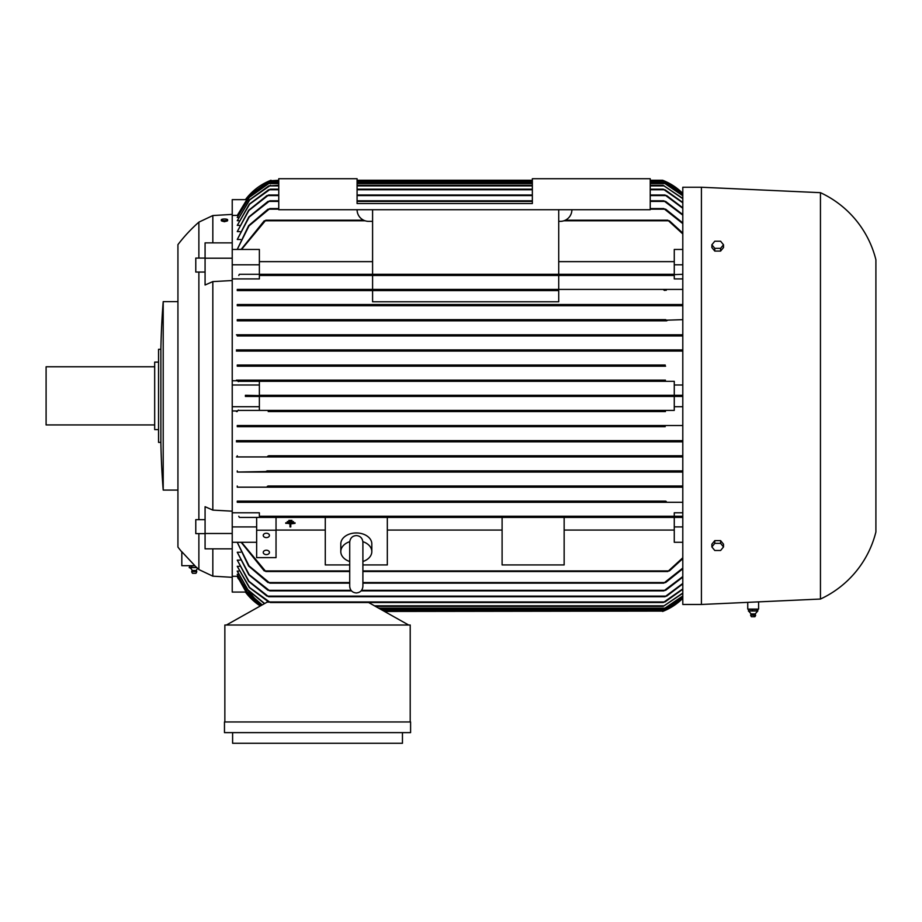<?xml version="1.0" encoding="UTF-8"?>
<svg xmlns="http://www.w3.org/2000/svg" width="922" height="922" viewBox="0 0 922 922"><rect width="100%" height="100%" fill="white"/><g stroke="black" fill="none" stroke-linecap="round" stroke-linejoin="round"><path stroke-width="1.38" d="M349.715 542.332L349.715 586.369C350.106 590.368 352.296 592.569 356.307 592.961C360.306 592.569 362.507 590.368 362.899 586.369L362.899 579.892M198.875 272.048L198.875 519.662M198.875 533.619L198.875 569.566L198.034 568.793M212.832 548.855L212.832 576.169L232.229 577.322M205.076 533.492L205.076 506.708L212.832 510.108L232.229 511.18L232.229 533.492L205.076 533.492L205.076 548.855L232.229 548.855L232.229 592.062L245.828 592.062M245.828 199.648L232.229 199.648L232.229 280.53L212.832 281.602L212.832 510.108M245.413 592.062A58.167 58.167 0 0 0 260.292 605.985L245.413 592.062M189.298 567.629L190.07 565.693L194.715 565.693L198.875 569.566M177.934 244.63L177.934 395.861L177.934 244.63A155.103 155.103 0 0 1 198.875 222.144L198.875 258.091M177.934 395.861L177.934 547.08L177.934 395.861M181.818 551.967A155.103 155.103 0 0 1 177.934 547.08M181.818 551.713L194.876 565.693L181.818 565.693L181.818 551.713M232.229 280.53L232.229 511.18M205.076 533.619L195.775 533.619L195.775 519.662L205.076 519.662M205.076 272.048L195.775 272.048L195.775 258.091L205.076 258.091M227.1 220.865L224.461 221.718L221.833 221.026M650.229 180.263L662.63 180.263A58.167 58.167 0 0 1 682.799 193.401L663.091 180.447M682.799 396.437L664.082 396.437L662.63 395.861L664.013 395.273M682.799 598.32A58.167 58.167 0 0 1 662.63 611.447L682.799 598.32M662.791 396.114L663.448 396.379M664.047 396.437L245.413 396.437L245.413 395.273L270.999 395.861L269.558 395.273L682.799 395.273M682.799 604.475L701.412 604.475L820.453 599.046L820.453 192.675L701.412 187.247L682.799 187.247L682.799 604.475M189.298 566.085L194.796 565.774M278.755 180.85L269.558 180.85L270.999 180.263A58.167 58.167 0 0 0 245.413 199.648L269.558 180.85L278.755 180.263M227.63 220.565L227.63 219.816A3.169 0.818 0 0 0 224.472 218.998A3.169 0.818 0 0 0 221.303 219.816L221.303 220.565A3.169 0.818 180 0 0 224.472 221.384A3.169 0.818 180 0 0 227.63 220.565M263.243 552.416A3.1 2.19 0 0 1 266.343 550.227A3.1 2.19 0 0 1 269.443 552.416A3.1 2.19 0 0 1 266.343 554.606A3.1 2.19 0 0 1 263.243 552.416M263.243 535.417A3.1 2.19 0 0 1 266.343 533.227A3.1 2.19 0 0 1 269.443 535.417A3.1 2.19 0 0 1 266.343 537.607A3.1 2.19 0 0 1 263.243 535.417M820.453 192.675A100.821 100.821 0 0 1 875.9 259.75L875.9 531.959A100.821 100.821 0 0 1 820.453 599.046M758.599 601.859L758.599 609.119L747.742 609.119L747.742 602.354M196.743 571.548L191.707 571.548L196.743 571.548A2.524 2.524 0 0 0 196.282 570.488A4.656 4.656 0 0 1 197.677 568.471M189.344 567.652A4.656 4.656 0 0 1 192.168 570.488L196.282 570.488M163.206 395.861L163.206 490.078A774.734 774.734 0 0 1 160.877 442.387L160.877 349.323A774.734 774.734 0 0 1 163.206 301.632L163.206 395.861M191.707 571.548A2.524 2.524 0 0 1 192.168 570.488M362.876 541.663A15.513 10.972 0 0 1 371.82 551.598A15.513 10.972 0 0 1 362.899 561.521M349.715 561.521A15.513 10.972 0 0 1 340.794 551.598L340.794 543.922A15.513 10.972 0 0 1 356.307 532.951A15.513 10.972 0 0 1 371.82 543.922L371.82 551.598M749.344 609.511L757.769 609.511L757.769 611.067M160.877 349.323L158.549 349.323L158.549 442.387L160.877 442.387M196.697 572.02L195.971 573.3L192.479 573.3L191.753 572.02M755.095 613.914L751.257 613.914M752.629 611.009L748.353 611.009M757.262 611.009L752.133 611.009M757.815 611.009L756.95 611.009L757.815 611.009M158.549 362.127L154.677 362.127L154.677 429.594L158.549 429.594M755.521 614.974L750.646 614.974L751.119 613.914L748.848 611.321M755.475 615.447L750.646 614.974M154.677 366.772L46.1 366.772L46.1 424.938L154.677 424.938M751.545 616.726L754.911 616.726L755.648 615.447L755.222 613.914L757.492 611.321M711.876 546.93L714.781 543.369L720.601 543.369L723.516 546.93L720.601 550.503L714.781 550.503L711.876 546.93L711.876 544.187L714.781 540.626L714.781 543.369M711.876 244.779L714.781 241.218L720.601 241.218L723.516 244.779L720.601 248.341L714.781 248.341L711.876 244.779L711.876 247.522L714.781 251.084L714.781 248.341M402.453 732.621L402.453 743.282L232.609 743.282L232.609 732.621M748.526 611.009L749.39 611.009M720.601 543.369L720.601 540.626L723.516 544.187L723.516 546.93M720.601 540.626L714.781 540.626M714.781 251.084L720.601 251.084L720.601 248.341M720.601 251.084L723.516 247.522L723.516 244.779M756.997 611.067L756.997 609.511L757.769 609.511M752.398 611.067L752.398 609.511M748.572 611.067L748.572 609.511M362.899 542.367L362.899 542.159C362.438 538.079 360.237 535.889 356.307 535.567C352.377 535.889 350.176 538.079 349.715 542.159M340.794 551.598A15.513 10.972 0 0 1 349.738 541.663M410.59 732.621L224.472 732.621L224.472 721.961L410.59 721.961L410.59 732.621M571.894 209.732A11.629 11.629 0 0 1 560.265 221.361L558.72 221.361M372.592 221.361L368.719 221.361A11.629 11.629 0 0 1 357.079 209.732M357.079 203.531L357.079 178.718L278.755 178.718L278.755 209.732L650.229 209.732L650.229 178.718L532.351 178.718L532.351 203.531L357.079 203.531M287.284 522.152L293.484 521.598L287.284 522.152M290.004 523.903L285.739 522.809L295.04 522.809L290.776 523.35L290.776 526.923L290.004 526.923L290.004 523.35L285.739 523.35M288.84 520.942L291.94 520.388L288.84 520.942M221.303 219.816A3.169 0.818 0 0 0 224.472 220.635A3.169 0.818 0 0 0 227.63 219.816M191.903 567.583L189.16 567.583M196.974 567.583L191.476 567.583M293.484 521.598L287.284 521.598M295.04 522.809L285.739 522.809M290.776 523.903L295.04 523.35M291.94 520.388L288.84 520.388M191.764 567.629L191.764 566.085M410.209 721.961L410.209 625.024L224.853 625.024L224.853 721.961M701.412 187.247L701.412 604.475M269.547 305.309L269.132 304.537L682.799 304.537M237.265 305.701L682.799 305.701L237.265 305.701L237.265 304.537L664.497 304.537L664.082 305.309M664.117 305.32L664.946 305.62M268.636 320.245L267.876 319.657L268.636 320.245L267.876 319.657L665.753 319.657L664.993 320.245L682.799 319.657M666.249 320.798L267.311 320.81M663.264 335.366L664.22 334.79L663.494 335.573M663.16 350.487L664.255 349.911L663.46 350.752M270.48 350.464L682.799 349.911L237.265 349.911L237.265 351.075L682.799 351.075L268.809 351.075M664.059 365.538L237.265 365.031L665.211 365.031M269.57 365.608L268.417 365.031L269.57 365.608L268.048 366.195L665.58 366.195L664.071 365.608M232.229 380.774L237.265 380.774L237.265 380.152L665.442 380.152L664.209 380.763M268.198 380.152L269.351 380.498M269.431 380.74L664.197 380.74M383.46 610.871L663.794 610.986M663.529 611.09L384.497 611.447M682.799 597.79L664.197 610.283L682.799 597.71M382.434 610.283L664.197 610.283M682.799 596.131L664.071 608.739L682.799 595.958M379.668 608.739L664.071 608.739M682.799 593.295L663.16 606.411L682.799 593.03M375.531 606.411L663.16 606.411M270.999 395.861L269.558 396.437M674.27 395.273L674.27 381.316L259.37 381.316L259.37 395.273L674.27 395.273M665.857 350.614L663.137 350.372M270.503 350.372L267.772 350.614M665.914 335.527L663.206 335.205M270.423 335.205L267.714 335.527M237.265 335.954L682.799 335.954L237.265 335.954L237.265 334.79L682.799 334.79M270.365 335.366L269.408 334.79L664.22 334.79M667.413 320.453L664.912 320.038M268.717 320.038L266.216 320.453M666.352 305.366L663.702 304.871M269.939 304.871L267.288 305.366M237.265 304.537L269.8 305.124M236.47 380.129L238.464 381.616M268.014 381.316L238.014 381.316M267 320.821L237.265 320.821L237.265 319.657L267.876 319.657M236.47 334.79L270.1 334.79M236.412 349.911L269.927 349.911M269.916 351.075L236.412 351.075M268.048 366.195L237.265 366.195L237.265 365.031M372.592 290.58L372.592 301.782L558.72 301.782L558.72 290.58L237.265 290.58L237.265 289.416L682.799 289.416M666.26 290.292L663.598 289.715M270.031 289.715L267.368 290.292M237.265 290.58L558.72 290.58M664.843 290.476L663.782 290.004L664.313 289.416L558.72 289.416L558.72 275.459L259.37 275.459L259.37 278.917L232.229 278.917M269.316 289.416L269.846 290.004L269.316 289.416M682.799 278.917L674.27 278.917L674.27 275.459L259.37 275.459M237.265 289.416L558.72 289.416M372.592 289.416L372.592 275.459L264.257 275.459M669.833 275.205L667.632 274.549M266.009 274.549L263.796 275.205M667.828 274.871L682.799 274.295M238.775 275.459L239.351 274.295L668.127 274.295M265.513 274.295L265.801 274.871L265.513 274.295M232.229 264.798L259.37 264.798L259.37 274.295L372.592 274.295L372.592 209.732M372.592 274.295L558.72 274.295L558.72 209.732M558.72 274.295L674.27 274.295L674.27 249.447L682.799 249.447M674.27 261.641L558.72 261.641M372.592 261.641L259.37 261.641M259.37 264.798L259.37 249.447L232.229 249.447M682.799 233.958L667.828 220.208L565.336 220.208M241.529 249.447L265.801 220.208L363.648 220.208M667.632 220.3L669.833 221.268M263.796 221.268L266.009 220.3M241.115 249.447L264.257 220.784M682.799 223.631L663.782 208.568L650.229 208.568M241.149 249.355L237.265 249.355L249.055 225.832L269.846 208.568L278.755 208.568M663.598 208.649L666.26 209.663M267.368 209.663L270.031 208.649M682.799 215.16L663.828 200.812L650.229 200.812M240.55 239.49L237.265 239.49L249.217 217.05L269.8 200.812L278.755 200.812M357.079 200.812L532.351 200.812M663.702 200.869L666.352 201.93M267.288 201.93L269.939 200.869M682.799 208.28L664.993 195.003L650.229 195.003M239.974 231.583L237.265 231.583L248.928 210.447L268.636 195.003L278.755 195.003M357.079 195.003L532.351 195.003M664.912 195.038L667.413 196.121M266.216 196.121L268.717 195.038M682.799 202.828L663.264 189.183L650.229 189.183M239.42 225.383L237.265 225.383L249.608 204.165L270.365 189.183L278.755 189.183M357.079 189.183L532.351 189.183M663.206 189.206L665.914 190.324M267.714 190.324L270.423 189.206M682.799 198.679L663.16 185.31L682.799 198.414M270.469 185.31L249.678 199.901L237.265 220.704L249.47 199.867L268.809 185.887L278.755 185.31M357.079 185.31L532.351 185.31M650.229 185.31L663.16 185.31M682.799 195.764L664.071 182.982L682.799 195.579M269.57 182.982L249.378 197.285L237.265 217.419L249.24 197.262L268.048 183.559L278.755 182.982M357.079 182.982L532.351 182.982M650.229 182.982L664.071 182.982M237.265 225.383L249.332 204.108L268.648 189.759M237.265 231.583L248.617 210.343L267 195.579M237.265 239.49L248.836 216.935L268.014 201.399M237.265 249.355L248.617 225.671L268.014 209.156M682.799 194.012L664.197 181.427L682.799 193.92M269.431 181.427L249.332 195.579L237.265 215.46L249.977 194.796L268.014 182.014L278.755 181.427M357.079 181.427L532.351 181.427M650.229 181.427L664.197 181.427M357.079 180.263L532.351 180.263M268.613 290.511L269.846 290.004M663.598 502.006L666.26 501.43M237.265 502.294L682.799 502.294L237.265 502.294L237.265 501.13L665.523 501.13M267.368 501.43L270.031 502.006M268.048 425.515L269.57 426.102L268.417 426.679L665.211 426.679L664.071 426.102L665.58 425.515L682.799 425.515L237.265 425.515L665.58 425.515M663.137 441.35L665.857 441.096M268.809 440.647L682.799 440.647L237.265 440.647L237.265 441.811L664.255 441.811L663.46 440.958M267.772 441.096L270.48 441.246L269.385 441.811L682.799 441.811M663.206 456.505L665.914 456.183M268.648 455.768L682.799 455.768L268.648 455.768M267.714 456.183L270.423 456.505M269.408 456.932L270.365 456.344L269.408 456.932L270.365 456.344L269.408 456.932L664.22 456.932L663.264 456.344L664.22 456.932L237.265 456.932L237.265 455.768M664.912 471.672L667.413 471.269M267 470.888L682.799 470.888L267.334 470.912M266.216 471.269L268.717 471.672M237.265 472.052L682.799 472.052L664.993 471.465L665.753 472.052L267.876 472.052L268.636 471.465L237.265 472.052L237.265 470.888M663.702 486.839L666.352 486.343M268.014 486.009L682.799 486.009L268.014 486.009M267.288 486.343L269.939 486.839M269.547 486.413L269.132 487.173L664.497 487.173L663.828 486.597M667.632 517.173L669.833 516.504M232.229 512.793L259.37 512.793L259.37 516.251L682.799 516.251L674.27 516.251L674.27 512.793L682.799 512.793M263.796 516.504L266.009 517.173M682.799 517.415L265.513 517.415L265.801 516.839M276.035 530.208L276.035 517.415L256.65 517.415L256.65 530.208L276.035 530.208L276.035 557.626L256.65 557.626L256.65 530.208M276.035 530.069L325.282 530.069M349.715 564.932L325.282 564.932L325.282 517.415L276.035 517.415M325.282 517.415L387.321 517.415L387.321 564.932L362.899 564.932M502.098 517.415L564.149 517.415L564.149 564.932L502.098 564.932L502.098 517.415L387.321 517.415M387.321 530.069L502.098 530.069M564.149 530.069L674.27 530.069M682.799 542.274L674.27 542.274L674.27 517.415L564.149 517.415M362.899 571.513L667.828 571.513L682.799 557.764M241.529 542.274L265.801 571.513L349.715 571.513M259.37 406.717L259.37 410.394L674.27 410.394L674.27 396.437L259.37 396.437L259.37 406.717L232.229 406.717M259.37 410.394L238.014 410.394L268.014 410.394L269.431 410.982L268.198 411.558L665.442 411.558L664.197 410.982L665.603 410.394L674.27 410.394M268.014 410.394L665.615 410.394M269.316 502.294L269.846 501.718M269.512 486.39L268.694 486.09M269.385 441.811L270.169 440.958M268.417 426.679L237.265 426.679L237.265 425.515M237.265 215.402L232.229 215.402M232.229 385.004L259.37 385.004M362.899 583.142L663.782 583.142L682.799 568.079M268.014 582.566L248.617 566.039L237.265 542.355L249.055 565.878L269.846 583.142L349.715 583.142M666.26 582.059L663.598 583.073M270.031 583.073L267.368 582.059M361.09 590.898L663.828 590.898L682.799 576.55M268.014 590.322L248.836 574.786L237.265 552.232L249.217 574.671L269.8 590.898L351.524 590.898M666.352 589.792L663.702 590.841M269.939 590.841L267.288 589.792M267 596.131L248.617 581.367L237.265 560.127L248.928 581.263L268.636 596.718L664.993 596.718L682.799 583.43M667.413 595.589L664.912 596.672M268.717 596.672L266.216 595.589M268.648 601.951L249.332 587.614L237.265 566.327L249.608 587.556L270.365 602.527L663.264 602.527L682.799 588.881M665.914 601.386L663.206 602.504M270.423 602.504L267.714 601.386M669.833 570.453L667.632 571.41M266.009 571.41L263.796 570.453M269.097 602.147L267.126 602.147L226.409 625.024M408.653 625.024L368.627 602.527M682.799 589.25L664.981 601.951M682.799 583.903L666.641 596.131M682.799 577.137L665.615 590.322M682.799 568.793L665.626 582.566M682.799 558.628L669.384 570.925M674.27 526.923L682.799 526.923M665.626 501.13L237.265 501.13M682.799 487.173L237.265 487.173L237.265 486.009M682.799 456.932L664.22 456.932M237.265 426.679L665.211 426.679M268.198 411.558L665.442 411.558M674.27 406.717L682.799 406.717M674.27 385.004L682.799 385.004M674.27 381.316L665.615 381.316M665.442 380.152L237.265 380.152M237.265 366.195L665.58 366.195M237.265 320.821L666.641 320.821M237.265 319.657L665.753 319.657M674.27 275.459L669.384 275.459M674.27 264.798L682.799 264.798M669.384 220.784L682.799 233.082M665.626 209.156L682.799 222.917M665.615 201.399L682.799 214.572M666.641 195.579L682.799 207.819M664.981 189.759L682.799 202.46M238.89 220.704L237.265 220.704M238.395 217.419L237.265 217.419M237.922 215.46L237.265 215.46M236.412 440.647L269.916 440.647M269.927 441.811L236.412 441.811M270.1 456.932L236.47 456.932M269.132 487.173L237.265 487.173M259.37 516.251L674.27 516.251M238.775 516.251L239.351 517.415L265.513 517.415M264.257 570.925L241.115 542.274M238.464 410.094L236.47 411.592M237.265 411.558L237.265 410.935L232.229 410.935M232.229 242.866L205.076 242.866L205.076 285.002L212.832 281.602M232.229 258.218L205.076 258.218M237.265 542.355L241.149 542.355M237.265 552.232L240.55 552.232M237.265 560.127L239.974 560.127M237.265 566.327L239.42 566.327M267.161 602.147L267.161 601.248M264.43 603.656L247.868 590.011L237.265 571.317L238.89 571.018M237.265 571.018L247.937 589.838L264.66 603.53M262.055 604.982L247.05 591.912L237.265 574.498L238.395 574.291M237.265 574.291L247.096 591.786L262.205 604.901M232.229 576.308L237.922 576.262M237.265 576.262L246.6 592.973L260.788 605.708M232.229 526.923L256.65 526.923M232.229 542.274L256.65 542.274M198.875 222.144L212.832 215.552L212.832 242.866M232.229 533.492L232.229 548.855M237.265 576.308L238.014 578.313L260.719 605.742M381.397 609.707L665.442 609.707M378.631 608.151L665.211 608.151M265.513 220.784L365.077 220.784M563.895 220.784L668.127 220.784M269.316 209.156L278.755 209.156M650.229 209.156L664.313 209.156M269.132 201.399L278.755 201.399M357.079 201.399L532.351 201.399M650.229 201.399L664.497 201.399M267.876 195.579L278.755 195.579M357.079 195.579L532.351 195.579M650.229 195.579L665.753 195.579M269.408 189.759L278.755 189.759M357.079 189.759L532.351 189.759M650.229 189.759L664.22 189.759M269.385 185.887L278.755 185.887M357.079 185.887L532.351 185.887M650.229 185.887L664.255 185.887M268.417 183.559L278.755 183.559M357.079 183.559L532.351 183.559M650.229 183.559L665.211 183.559M268.198 182.014L278.755 182.014M357.079 182.014L532.351 182.014M650.229 182.014L665.442 182.014M357.079 180.85L532.351 180.85M650.229 180.85L664.082 180.85M265.513 570.925L349.715 570.925M362.899 570.925L668.127 570.925M269.316 582.566L349.715 582.566M362.899 582.566L664.313 582.566M269.132 590.322L351.028 590.322M361.585 590.322L664.497 590.322M267.876 596.131L665.753 596.131M269.408 601.951L664.22 601.951M374.493 605.823L664.255 605.823M199.267 569.75L212.832 576.169M163.206 490.078L177.934 490.078M751.43 616.726L750.692 615.447M362.899 542.159L362.899 586.369M163.206 301.632L177.934 301.632M212.832 215.552L232.229 214.388"/></g></svg>
